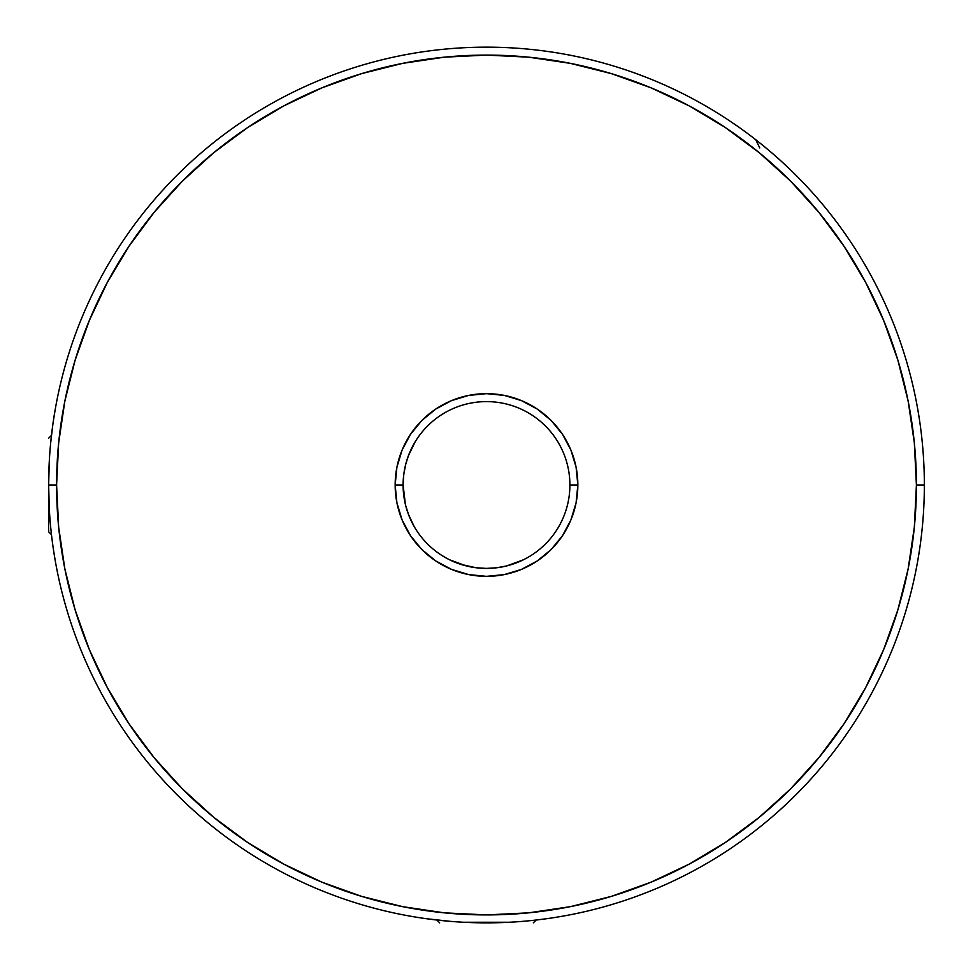 <?xml version="1.0" encoding="UTF-8"?>
<svg xmlns="http://www.w3.org/2000/svg" width="973" height="973" viewBox="0 0 973 973"><rect width="100%" height="100%" fill="white"/><g stroke="black" fill="none" stroke-linecap="round" stroke-linejoin="round"><path stroke-width="1.46" d="M49.258 462.041L48.65 485.004A437.85 437.85 0 0 1 486.5 47.154A437.85 437.85 0 0 1 924.35 485.004A437.85 437.85 0 0 1 486.5 922.854A437.85 437.85 0 0 1 48.65 485.004L48.65 531.83L48.65 485.004A437.85 437.85 0 0 0 486.5 922.854A437.85 437.85 0 0 0 924.35 485.004L916.408 485.004A429.908 429.908 0 0 1 486.5 914.912A429.908 429.908 0 0 1 56.592 485.004L48.65 485.004L49.258 507.979M463.537 922.258L509.475 922.258M450.487 921.37L426.563 918.731L436.853 920.044L439.674 922.854M50.705 442.618L52.773 425.067L51.472 435.357L48.65 438.178M415.203 441.742L408.38 455.79L405.607 464.693L403.759 474.556L405.607 464.693L403.759 474.581L403.102 485.004A83.398 83.398 0 0 0 486.5 568.402A83.398 83.398 0 0 0 569.898 485.004A83.398 83.398 0 0 0 486.5 401.606A83.398 83.398 0 0 0 403.102 485.004L395.16 485.004A91.34 91.34 0 0 1 486.5 393.664A91.34 91.34 0 0 1 577.84 485.004L569.898 485.004A83.398 83.398 0 0 1 486.5 568.402A83.398 83.398 0 0 1 403.102 485.004L403.771 495.525L403.102 485.004A83.398 83.398 0 0 1 486.5 401.606A83.398 83.398 0 0 1 569.898 485.004L577.84 485.004L576.089 502.822L570.896 519.959L562.455 535.758L551.095 549.599L537.242 560.959L521.455 569.4L504.318 574.593L486.5 576.344L468.682 574.593L451.545 569.4L435.758 560.959L421.905 549.599L410.545 535.758L402.104 519.959L396.911 502.822L395.16 485.004L396.911 467.186L402.104 450.049L410.545 434.262L421.905 420.421L435.758 409.061L451.545 400.621L468.682 395.415L486.5 393.664L504.318 395.415L521.455 400.621L537.242 409.061L551.095 420.421L562.455 434.262L570.896 450.049L576.089 467.186L577.84 485.004A91.34 91.34 0 0 1 486.5 576.344A91.34 91.34 0 0 1 395.16 485.004L403.102 485.004L403.746 495.415L405.632 505.401M418.317 533.034L419.412 534.554L418.317 533.046M414.157 526.502L408.405 514.267L412.248 522.975M405.413 504.513L403.102 485.004L403.771 474.483M408.392 455.753L406.678 460.837M524.727 559.134L517.016 562.625M512.637 564.206L523.438 559.779L506.775 565.909L496.85 567.758L506.775 565.909M502.907 566.773L506.824 565.897M492.326 568.208L496.68 567.782M486.5 568.402L491.608 568.244M471.127 566.979L476.138 567.758M459.974 564.072L466.249 565.909M447.799 558.879L449.611 559.803M446.23 558.04L440.878 554.817M435.442 550.949L436.682 551.898L435.442 550.949M918.098 558.709L919.594 549.356M758.782 827.901L767.405 820.871M206.872 821.93L214.218 827.901M53.406 549.356L55.181 560.351M334.53 74.374L325.687 77.755M647.313 77.755L636.914 73.802M486.391 568.402L496.85 567.758L486.391 568.402L476.004 567.745L486.391 568.402M460.691 564.316L476.004 567.745L466.103 565.872L449.55 559.779L454.877 562.175M916.408 485.004L914.34 442.873L908.15 401.131L897.897 360.217L883.679 320.494L865.642 282.352L843.956 246.169L818.816 212.272L790.49 181.014L759.232 152.688L725.347 127.548L689.152 105.862L651.022 87.825L611.299 73.607L570.373 63.367L528.643 57.176L486.5 55.096L444.357 57.176L402.627 63.367L361.701 73.607L321.978 87.825L283.848 105.862L247.653 127.548L213.768 152.688L182.51 181.014L154.184 212.272L129.044 246.169L107.358 282.352L89.321 320.494L75.103 360.217L64.85 401.131L58.66 442.873L56.592 485.004L58.66 527.147L64.85 568.877L75.103 609.803L89.321 649.526L107.358 687.668L129.044 723.851L154.184 757.736L182.51 788.994L213.768 817.332L247.653 842.46L283.848 864.146L321.978 882.183L361.701 896.401L402.627 906.654L444.357 912.844L486.5 914.912L528.643 912.844L570.373 906.654L611.299 896.401L651.022 882.183L689.152 864.146L725.347 842.46L759.232 817.332L790.49 788.994L818.816 757.736L843.956 723.851L865.642 687.668L883.679 649.526L897.897 609.803L908.15 568.877L914.34 527.147L916.408 485.004L924.35 485.004A437.85 437.85 0 0 0 486.5 47.154A437.85 437.85 0 0 0 48.65 485.004L56.592 485.004A429.908 429.908 0 0 1 486.5 55.096A429.908 429.908 0 0 1 916.408 485.004M413.452 444.758L415.179 441.778M408.757 515.191L405.607 505.328M48.65 531.83L51.46 534.651L52.773 544.941M533.326 922.854L536.147 920.044L546.437 918.731M403.759 474.556L403.102 485.004M412.321 446.887L409.56 452.822M515.714 563.124L519.789 561.47M918.098 411.299L919.594 420.652M758.782 142.107L767.405 149.149M206.872 148.078L214.218 142.107M53.406 420.652L55.181 409.657M334.53 895.634L325.687 892.253M647.313 892.253L636.914 896.206M446.254 558.052L444.856 557.261M52.773 425.067L51.472 435.357M759.743 147.932L755.729 139.711"/></g></svg>
